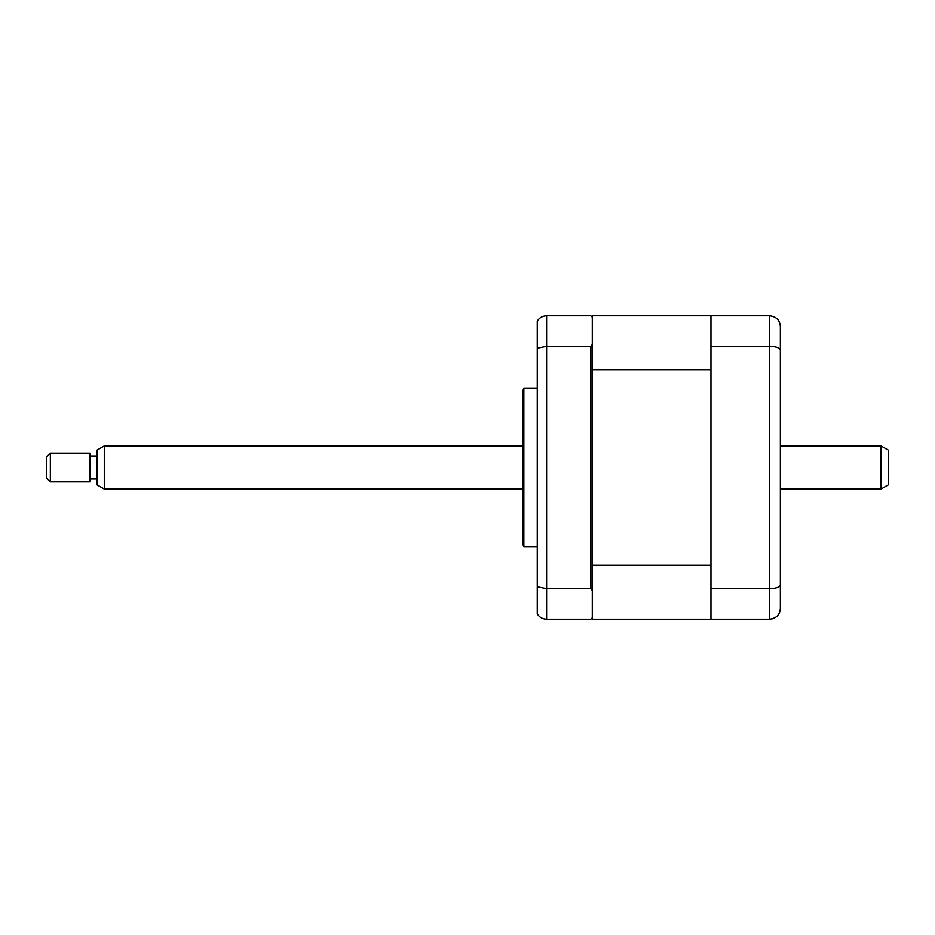 <?xml version="1.0" encoding="UTF-8"?>
<svg xmlns="http://www.w3.org/2000/svg" width="935" height="935" viewBox="0 0 935 935"><rect width="100%" height="100%" fill="white"/><g stroke="black" fill="none" stroke-linecap="round" stroke-linejoin="round"><path stroke-width="1.4" d="M780.363 334.438L780.363 420.388M780.363 514.612L780.363 600.562M710.962 588.664L769.575 588.664L769.575 619.262L710.962 619.262L710.962 315.738L769.575 315.738C776.272 316.521 779.86 320.121 780.363 326.525L780.363 608.475C779.86 614.879 776.272 618.479 769.575 619.262L773 618.701M710.962 346.336L769.575 346.336C776.272 346.593 779.86 347.878 780.363 350.181M769.575 315.738L769.575 588.664C776.272 588.407 779.86 587.122 780.363 584.819M780.106 610.824L780.363 608.475M537.263 388.387L523.845 388.387L523.845 546.613L537.263 546.613M523.845 546.613A7.188 7.188 0 0 1 522.875 543.025L522.875 391.975A7.188 7.188 0 0 1 523.845 388.387M590.85 588.664L590.85 346.336L546.613 346.336L546.613 588.664L590.85 588.664L592.287 590.441L592.287 617.825L590.85 619.262L546.613 619.262C542.464 619.075 539.343 617.275 537.263 613.851L537.263 586.759L546.613 588.664L546.613 619.262M710.962 315.738L592.287 315.738L592.287 317.175L590.85 315.738L546.613 315.738C542.464 315.925 539.343 317.725 537.263 321.149L537.263 586.759M592.287 317.175L592.287 344.559L590.85 346.336M592.287 590.441L592.287 344.559M546.613 315.738L546.613 346.336L537.263 348.241M538.56 319.349L537.263 321.149M592.287 565.278L710.962 565.278L710.962 369.722L592.287 369.722M592.287 617.825L592.287 619.262L710.962 619.262M592.287 361.833L592.287 355.312M881.062 445.925L888.25 450.074L888.25 484.926L881.062 489.075L881.062 445.925L780.363 445.925M104.288 489.075L97.1 484.926L97.1 450.074L104.288 445.925L104.288 489.075L522.875 489.075M50.35 461.095L50.35 481.887L89.9 481.887L89.9 453.113L50.35 453.113L50.35 461.095M50.35 481.887L46.75 478.288L46.75 456.712L50.35 453.113M780.363 489.075L881.062 489.075M97.1 479.012L89.9 479.012M97.1 455.988L89.9 455.988M104.288 445.925L522.875 445.925"/></g></svg>
